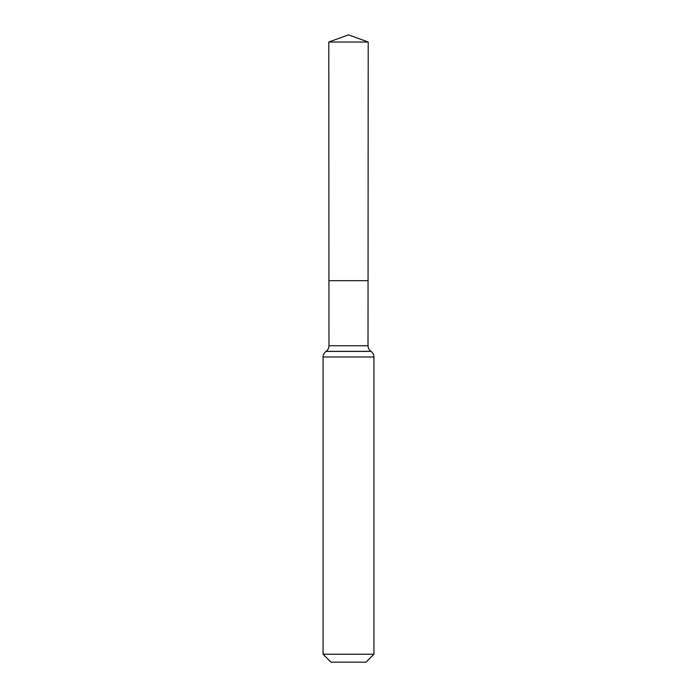 <?xml version="1.0" encoding="UTF-8"?>
<svg xmlns="http://www.w3.org/2000/svg" width="697" height="697" viewBox="0 0 697 697"><rect width="100%" height="100%" fill="white"/><g stroke="black" fill="none" stroke-linecap="round" stroke-linejoin="round"><path stroke-width="1.05" d="M373.932 654.222L366.003 662.15L330.997 662.15L323.068 654.222L373.932 654.222L373.932 356.977C373.871 354.642 372.895 352.778 371.013 351.401L370.943 351.349C369.053 349.972 368.077 348.108 368.016 345.773L328.984 345.773L328.94 280.682L368.06 280.682L328.94 280.682L328.792 42.02L348.5 34.85L368.208 42.02L328.792 42.02L348.5 34.85M323.068 654.222L323.068 356.977C323.129 354.642 324.105 352.778 325.987 351.401L371.013 351.401M368.016 345.773L368.208 42.02M370.943 351.349L326.057 351.349C327.947 349.972 328.923 348.108 328.984 345.773M373.932 356.977L323.068 356.977"/></g></svg>
